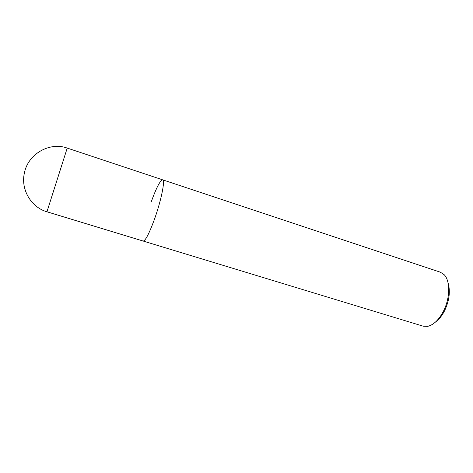 <?xml version="1.0" encoding="UTF-8"?>
<svg xmlns="http://www.w3.org/2000/svg" width="473" height="473" viewBox="0 0 473 473"><rect width="100%" height="100%" fill="white"/><g stroke="black" fill="none" stroke-linecap="round" stroke-linejoin="round"><path stroke-width="0.71" d="M46.945 211.792L67.225 148.084C49.671 141.634 27.86 153.914 24.354 173.213C20.623 189.791 31.336 207.416 46.945 211.792L143.153 241.047C145.317 240.923 148.971 233.987 154.109 220.229C161.009 201.415 165.432 179.852 162.641 179.823L440.322 272.182L444.153 274.689C450.373 280.767 450.225 298.126 443.461 311.175C438.861 319.872 433.611 324.927 427.71 326.346L423.134 326.175L143.153 241.047C145.317 240.923 148.971 233.987 154.109 220.229C161.009 201.415 165.432 179.852 162.641 179.823C160.246 180.272 156.504 187.444 151.413 201.338M435.651 321.912C439.086 319.405 442.078 315.662 444.626 310.678C449.362 300.473 450.509 291.214 448.067 282.901M162.641 179.823L67.225 148.084"/></g></svg>
